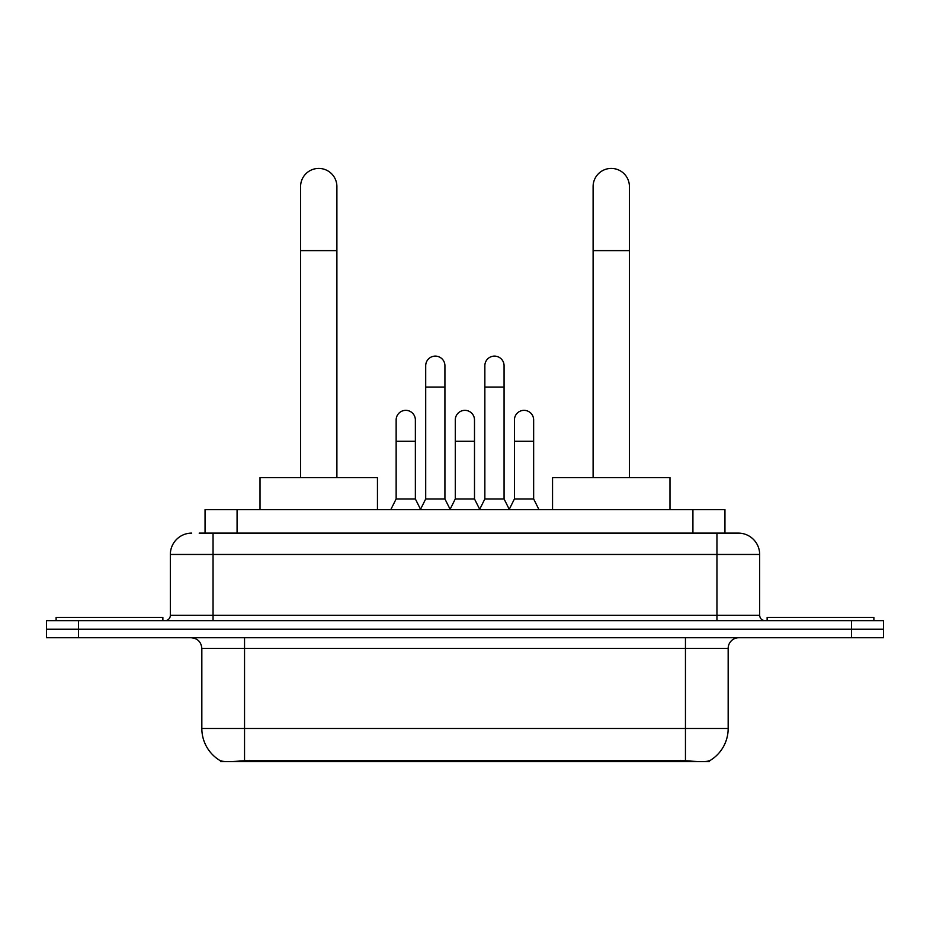 <?xml version="1.0" encoding="UTF-8"?>
<svg xmlns="http://www.w3.org/2000/svg" width="930" height="930" viewBox="0 0 930 930"><rect width="100%" height="100%" fill="white"/><g stroke="black" fill="none" stroke-linecap="round" stroke-linejoin="round"><path stroke-width="1.4" d="M205.053 533.111L205.053 509.628L724.947 509.628L724.947 533.111M709.485 760.821L709.485 761.577L220.515 761.577L220.515 760.821M201.833 728.481L244.544 728.481L244.544 648.419L201.833 648.419L201.833 728.481A37.363 37.363 0 0 0 220.305 760.717C223.072 761.798 231.152 761.798 244.544 760.717L685.457 760.717C698.837 761.798 706.916 761.798 709.695 760.717A37.363 37.363 0 0 0 728.167 728.481L728.167 648.419A10.672 10.672 0 0 1 738.838 637.736M78.527 620.659L883.5 620.659L883.5 629.192L46.5 629.192L46.5 637.736L78.527 637.736L78.527 629.192L46.5 629.192L46.5 620.659L78.527 620.659L78.527 629.192L883.5 629.192L883.5 637.736L78.527 637.736M199.659 533.111L730.829 533.111M199.171 533.111L213.051 533.111L213.051 554.466L170.341 554.466L170.341 615.323A5.336 5.336 0 0 1 165.005 620.659M191.696 533.111A21.355 21.355 0 0 0 170.341 554.466M738.304 533.111A21.355 21.355 0 0 1 759.659 554.466L716.949 554.466L716.949 533.111L737.978 533.111M759.659 554.466L759.659 615.323C759.973 618.566 761.751 620.345 764.995 620.659M883.5 620.659L883.5 629.192M162.866 620.659L162.866 617.45L56.114 617.45L56.114 620.659M873.886 620.659L873.886 617.45L767.134 617.45L767.134 620.659M300.588 477.601L300.588 186.57A18.147 18.147 0 0 1 318.734 168.423A18.147 18.147 0 0 1 336.893 186.57A18.147 18.147 0 0 0 318.734 168.423M336.893 477.601L336.893 186.57M377.452 509.628L377.452 477.601L260.016 477.601L260.016 509.628M593.108 477.601L593.108 186.57A18.147 18.147 0 0 1 611.266 168.423A18.147 18.147 0 0 1 629.412 186.57A18.147 18.147 0 0 0 611.266 168.423M629.412 477.601L629.412 186.57M669.984 509.628L669.984 477.601L552.548 477.601L552.548 509.628M420.372 509.628L425.708 498.945L444.924 498.945L450.271 509.628M444.924 498.945L444.924 365.711A9.614 9.614 0 0 0 435.321 356.109A9.614 9.614 0 0 1 435.926 356.12M425.708 498.945L425.708 387.066L444.924 387.066M425.708 387.066L425.708 365.711A9.614 9.614 0 0 1 435.321 356.109M479.52 509.628L484.856 498.945L504.072 498.945L509.408 509.628M504.072 498.945L504.072 365.711A9.614 9.614 0 0 0 494.469 356.109A9.614 9.614 0 0 1 495.074 356.12M484.856 498.945L484.856 387.066L504.072 387.066M484.856 387.066L484.856 365.711A9.614 9.614 0 0 1 494.469 356.109M390.798 509.628L396.145 498.945L415.361 498.945L420.534 509.303M415.361 498.945L415.361 419.942A9.614 9.614 0 0 0 406.352 410.363A9.614 9.614 0 0 1 415.361 419.942M396.145 498.945L396.145 441.297L415.361 441.297M396.145 441.297L396.145 419.942A9.614 9.614 0 0 1 406.352 410.363M450.108 509.303L455.281 498.945L474.498 498.945L479.682 509.303M474.498 498.945L474.498 419.942A9.614 9.614 0 0 0 465.5 410.363A9.614 9.614 0 0 1 474.498 419.942M455.281 498.945L455.281 441.297L474.498 441.297M455.281 441.297L455.281 419.942A9.614 9.614 0 0 1 465.5 410.363M509.256 509.303L514.429 498.945L533.646 498.945L538.981 509.628M533.646 498.945L533.646 419.942A9.614 9.614 0 0 0 524.636 410.363A9.614 9.614 0 0 1 533.646 419.942M514.429 498.945L514.429 441.297L533.646 441.297M514.429 441.297L514.429 419.942A9.614 9.614 0 0 1 524.636 410.363M680.655 761.577L680.655 760.531M249.345 761.577L249.345 760.531M237.08 533.111L237.08 509.628M692.92 533.111L692.92 509.628M685.457 637.736L685.457 648.419L244.544 648.419L244.544 637.736M728.167 648.419L685.457 648.419L685.457 728.481L728.167 728.481M685.457 760.717L685.457 728.481L244.544 728.481L244.544 760.717M851.473 637.736L851.473 620.659M213.051 620.659L213.051 615.323L759.659 615.323M170.341 615.323L213.051 615.323L213.051 554.466L716.949 554.466L716.949 620.659M300.588 250.623L336.893 250.623M593.108 250.623L629.412 250.623M201.833 648.419C201.206 641.933 197.648 638.375 191.162 637.736"/></g></svg>
